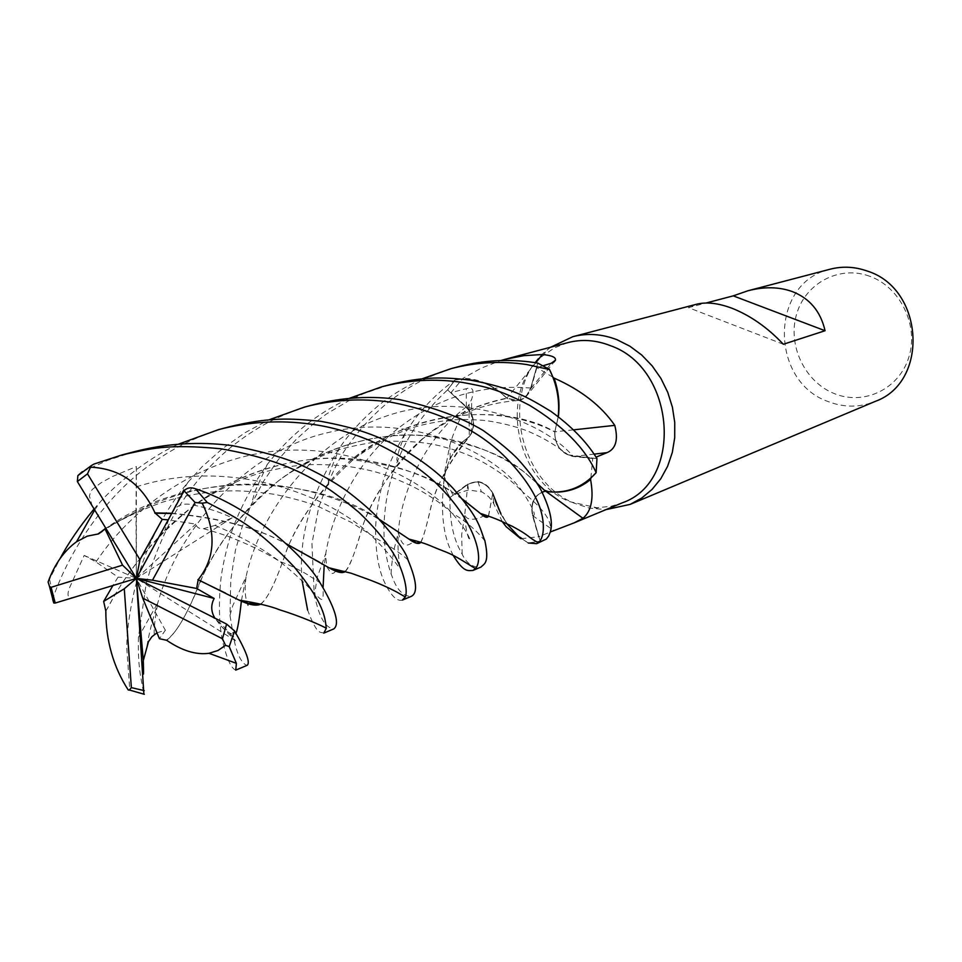 <?xml version="1.0" encoding="UTF-8"?>
<svg xmlns="http://www.w3.org/2000/svg" width="962" height="962" viewBox="0 0 962 962"><rect width="100%" height="100%" fill="white"/><g stroke="black" fill="none" stroke-linecap="round" stroke-linejoin="round"><path stroke-width="0.72" stroke-dasharray="4.81 3.61" d="M537.794 363.107L530.699 388.059L537.77 363.179L549.506 369.528L537.77 363.179L530.747 388.059L526.406 395.779L522.186 398.977L517.219 400.529L506.914 398.112C491.113 383.237 473.869 377.164 455.182 379.918L447.655 389.923L466.065 407.046C474.482 416.666 475.577 426.515 469.36 436.592L460.822 443.59C450.505 454.581 444.733 468.434 443.494 485.137L449.963 497.486L467.797 484.511C477.441 479.292 485.786 482.215 492.833 493.265L492.772 493.542M567.7 342.664L554.497 347.871L542.724 355.916C498.268 391.125 515.031 480.098 569.624 501.635L596.62 507.695L610.798 506.385L622.426 502.777M502.32 521.693L492.64 501.467L488.516 496.584L482.287 492.051L468.542 489.935L452.874 494.937L443.879 476.022L449.843 445.322C454.028 430.339 460.437 416.75 469.047 404.545L471.645 399.278C474.603 390.103 472.811 386.58 466.269 388.708L451.022 392.616L462.999 378.319L481.265 368.109L500.805 360.546M550.829 347.15L546.332 350.697C499.747 387.65 517.279 480.711 574.482 503.282L589.273 508.08L605.976 509.619M830.098 269.216C769.636 282.455 769.227 381.541 828.486 401.683C844.299 407.696 859.884 407.599 875.276 401.382M696.368 304.293L688.455 307.66L706.036 303.018M869.648 276.238C839.189 264.947 805.17 283.309 796.5 314.514C787.385 345.562 805.05 382.311 834.739 393.771C864.285 405.687 899.314 388.901 908.898 357.046C918.926 325.372 900.24 287.049 869.648 276.238M573.436 429.87L554.797 431.806C554.882 445.394 560.93 453.619 572.955 456.469L592.724 458.513L596.079 457.142M554.797 431.806L558.345 416.762M596.969 458.597L572.943 456.036L596.897 458.585L596.055 472.775L596.897 458.585L568.169 454.834C559.175 450.324 554.725 442.724 554.797 432.022L558.249 416.69M590.86 478.078L592.724 458.513M535.81 362.77L506.83 398.22C513.684 402.08 520.009 401.659 525.805 396.957L531.084 388.227L536.856 367.652L543.181 365.728M506.83 398.22L499.326 391.534C487.938 382.888 475.829 378.475 462.999 378.319M499.326 391.534C487.566 382.972 475.144 378.86 462.049 379.196L455.182 379.918C473.833 377.152 491.077 383.225 506.914 398.112L499.326 391.534M552.922 377.212L536.856 367.652M345.105 571.416C349.627 566.822 355.435 551.935 362.518 526.743C371.645 497.835 391.666 468.542 422.595 438.888C444.781 419.228 472.895 405.711 506.938 398.328L517.219 400.529L521.392 399.362L527.008 395.093L530.699 388.059C528.439 395.238 523.953 399.386 517.303 400.517L506.986 398.1M469.047 404.545L469.288 436.712L471.488 433.441C475.529 423.701 473.809 414.79 466.317 406.722L451.022 392.616M469.288 436.712L462.277 442.123L450.204 457.96L443.879 476.022M462.277 442.123L460.81 443.59C452.224 452.645 446.753 463.924 444.396 477.405L443.494 485.137C444.721 468.458 450.493 454.617 460.822 443.59L469.228 436.495L462.277 442.123M420.683 542.219C423.1 538.311 426.647 526.154 431.313 505.735C435.918 486.147 448.593 463.095 469.36 436.592C475.577 426.551 474.482 416.69 466.065 407.046L447.655 389.923L466.101 407.01C474.531 416.63 475.625 426.479 469.396 436.544L469.228 436.495M493.795 503.403L492.941 493.41C489.466 486.604 484.463 482.635 477.946 481.529L467.616 484.126L452.874 494.937M492.941 493.41L495.959 503.439L506.649 523.605M488.443 515.921L492.833 493.265C485.798 482.215 477.465 479.304 467.797 484.511L449.963 497.486L467.809 484.475C477.453 479.256 485.798 482.166 492.833 493.229L495.959 503.439C501.358 517.087 509.499 528.415 520.37 537.409M546.115 491.498L545.731 491.221C534.451 494.059 530.038 502.164 532.491 515.524L538.636 536.784L550.348 531.986M545.731 491.221L554.954 492.123M500.925 514.021C507.852 526.322 516.967 535.978 528.27 543.013L540.211 541.185L532.828 515.464C530.459 504.449 533.525 496.705 542.039 492.207M488.6 515.981L492.748 493.422L498.785 509.92C505.832 524.11 515.668 535.137 528.27 543.013L521.861 538.6L538.636 536.784M545.526 491.245L545.526 491.245C534.631 494.348 530.399 502.429 532.828 515.464L540.211 541.185L532.828 515.452C530.399 503.102 534.247 495.105 544.372 491.462M260.762 604.172C267.917 598.52 276.503 580.603 286.52 550.408C295.394 528.475 309.523 505.976 328.908 482.924C383.573 413.335 497.294 397.871 554.918 431.926L558.2 416.654L554.749 431.998C554.665 442.688 559.126 450.288 568.133 454.81L572.943 456.036L568.133 454.81C559.138 450.3 554.677 442.7 554.749 431.998L554.966 431.95M420.911 542.291C423.22 538.047 426.623 525.973 431.12 506.072C436.243 486.94 446.825 466.305 462.89 444.143L469.396 436.544M345.442 571.512C349.783 566.642 355.399 551.827 362.313 527.056C369.24 506.601 381.505 485.113 399.11 462.59C427.056 428.799 462.999 407.299 506.914 398.112L507.01 398.316M783.357 344.264L688.455 307.66M458.826 366.594C431.505 374.759 411.688 383.165 384.403 405.471C368.987 418.783 355.435 434.247 343.747 451.875C335.75 464.658 327.369 483.261 318.626 507.708L311.941 543.674L314.273 595.526L317.219 606.192C321.248 620.49 326.767 628.054 333.79 628.92M323.785 633.128C320.466 631.505 317.46 636.363 307.612 610.04M302.164 580.976C298.088 538.6 310.473 494.36 339.321 448.256C348.749 434.319 360.149 421.536 373.521 409.884C384.968 399.242 401.058 388.925 421.765 378.944M389.369 384.812L363.72 393.59L350.877 399.495L326.551 413.925L313.48 423.785L296.068 439.55L278.246 459.728L263.384 481.553L251.455 504.184L242.075 527.14L235.437 550.156L230.772 579.87L230.014 615.5L233.958 639.502C237.301 654.894 241.654 663.527 246.981 665.391M235.738 670.117C231.409 668.53 227.236 659.764 223.208 643.794C219.252 627.633 218.41 606.757 220.683 581.18C221.994 568.362 225.613 551.947 231.553 531.95C239.538 509.199 251.431 486.736 267.232 464.538C289.442 435.533 316.775 413.468 349.242 398.364M402.381 600.096C396.524 601.743 390.187 594.949 383.369 579.737C377.922 566.558 375.336 549.001 375.625 527.092C376.19 515.031 378.174 501.683 381.601 487.061C385.63 471.272 393.482 453.33 405.158 433.213C417.917 412.506 434.559 394.745 455.074 379.93L447.595 389.875C422.583 412.999 404.99 439.153 394.805 468.338C389.117 483.02 385.594 500.144 384.247 519.684C383.044 539.093 385.341 557.214 391.149 574.061L392.015 576.274C396.789 589.826 403.234 596.512 411.351 596.332M134.343 451.695L107.876 460.257L82.347 471.669L93.987 464.069M314.249 404.509C285.173 412.987 262.842 422.571 234.175 444.66C211.953 462.037 192.34 484.62 175.349 512.397C163.167 534.535 153.451 558.164 146.224 583.285L138.432 637.289C138.059 652.994 138.805 666.161 140.68 676.815L143.891 694.215L129.786 689.946L126.731 647.378C126.743 632.707 129.209 614.093 134.139 591.534C143.891 550.384 161.905 513.876 188.179 482.022L201.948 466.907L222.462 448.605L244.925 432.768L268.554 419.997M453.222 555.447L451.743 552.38C443.554 536.123 440.812 513.756 443.482 485.281L449.915 497.522C449.663 519.3 452.886 536.543 459.571 549.254L462.169 554.22C466.618 563.491 472.907 567.76 481.036 567.039M228.884 426.9C199.266 435.509 174.771 445.947 145.058 468.47C102.958 500.204 69.673 550.925 53.403 596.789L52.718 599.542M48.112 582.01L60.161 558.429M93.951 509.078L100.072 502.14C122.703 476.683 158.165 452.934 178.283 444.24M225.481 593.109L239.466 600.18M260.293 604.064C266.931 600.468 275.745 582.491 286.736 550.12C298.821 518.867 321.308 488.419 354.184 458.778C410.101 411.159 497.162 401.743 554.749 431.998M203.078 611.952L204.509 612.794C217.616 618.265 228.74 631.385 235.486 640.764L221.068 626.082L214.754 617.989M103.655 530.038C195.731 461.772 326.563 481.649 378.186 518.746L379.737 519.648M443.482 485.281L449.915 497.522M102.369 531.24C149.375 500.156 198.461 484.463 249.615 484.163C295.851 483.128 348.076 500.348 377.838 518.662L379.942 519.865M402.525 534.776L409.151 539.153M92.304 506.385L89.418 496.019L90.668 491.582L92.472 489.297L100.998 482.828L112.35 476.575L136.351 466.558L135.979 511.988L105.664 528.234M455.074 379.93L447.595 389.875M528.27 543.013L544.011 540.584M544.492 490.259L542.412 488.311M537.181 483.441L525.529 473.28C504.954 454.81 470.719 442.255 422.823 435.618C372.486 432.251 324.374 447.33 278.463 480.82C242.448 511.808 217.22 543.59 202.778 576.166L200.469 580.747M200.433 580.82C187.939 613.239 176.635 632.972 166.534 639.995M156.986 632.792L165.356 630.23L159.427 638.72M166.654 640.283C176.924 632.635 188.889 611.351 202.549 576.418C213.576 552.861 229.774 529.232 251.154 505.543C292.749 462.217 342.941 438.72 401.719 435.064C456.493 433.008 503.234 455.399 525.829 473.412L537.085 483.285M105.964 610.978L109.199 605.29C128.343 568.746 156.674 535.461 194.18 505.423C228.884 478.944 283.093 457.671 334.499 458.321C388.263 461.952 428.679 474.05 455.76 494.624L462.77 499.41M475.889 509.908L480.447 513.419M75.721 597.041L74.832 596.921C68.35 599.362 66.486 596.512 69.252 588.383L84.175 555.435L95.972 561.952L118.049 577.152L112.855 585.617M105.94 610.846L108.971 605.519C122.427 580.146 140.993 555.218 164.646 530.735C209.343 486.832 262.061 462.698 322.811 458.333C379.786 455.447 429.593 476.406 456.072 494.733L462.626 499.23M171.452 513.492C219.637 517.953 257.984 528.114 286.496 543.975M319.673 562.325L329.353 567.881M171.44 513.516L172.619 512.481C175.914 505.928 181.758 503.234 190.139 504.389C205.543 507.335 219.54 511.82 232.119 517.821L215.019 525.384L203.487 528.703C199.254 528.968 196.681 527.429 195.791 524.098L168.013 519.853M171.609 513.251C218.891 517.496 257.094 527.645 286.195 543.698M84.175 555.435L136.363 578.402L135.979 511.988M232.119 517.821L136.363 578.402L165.356 630.23M136.351 466.558L136.363 578.402L118.049 577.152M235.486 640.764L136.363 578.402L195.791 524.098M528.378 543.085L540.235 541.257M572.955 456.469L594.107 454.124M531.084 388.227L551.262 363.263M466.317 406.722L466.269 388.708M467.616 484.126L468.542 489.935M532.491 515.524L553.775 530.579M241.462 600.468L246.08 576.707C257.66 520.346 307.948 442.556 384.175 416.835C460.425 389.213 542.315 420.959 572.943 456.036L572.967 456.06M136.279 486.868C233.393 455.411 334.151 498.52 371.789 536.123C413.828 577.044 395.466 581.433 398.328 532.563C400.445 497.811 421.188 441.534 466.065 407.034L466.101 407.01M532.828 515.464L532.828 515.452C536.568 516.197 533.188 508.393 522.691 492.051L522.691 492.051C543.121 508.453 552.308 521.2 550.24 530.303L550.553 531.216M95.972 561.952C137.35 499.687 211.616 453.198 287.349 450.276C362.734 446.813 427.02 484.078 452.068 513.227C481.625 546.62 466.053 551.767 464.814 514.105L467.809 484.475M530.699 388.059L530.747 388.059C478.258 383.634 431.12 399.507 389.285 435.666C351.046 470.37 331.325 518.903 325.805 553.415L324.206 565.091M49.591 579.425L53.403 596.789M221.068 626.082C228.956 633.645 233.934 636.026 235.991 633.212M229.99 615.319L232.768 605.699L246.08 576.695C244.733 587.746 244.949 595.959 246.741 601.31M407.984 559.944C396.32 549.013 374.519 537.53 377.862 539.369L351.623 522.558L320.045 507.287C309.968 502.994 294.961 498.713 275.036 494.408C260.918 492.352 248.461 491.173 237.662 490.86C212.65 490.488 187.109 494.42 161.039 502.669C136.183 511.916 116.522 521.524 102.068 531.505M391.137 574.013C391.197 563.828 394.228 549.013 393.927 549.891L398.328 532.563C402.898 551.322 408.994 544.227 413.804 541.822M146.982 645.923C148.954 633.838 152.573 619.432 157.84 602.729L157.84 602.729C175.842 536.159 240.704 452.08 328.559 432.455C416.654 411.027 499.987 457.359 522.691 492.051L517.039 486.471C509.138 478.703 497.438 470.394 481.926 461.544C467.508 453.896 451.262 448.148 433.213 444.324C417.628 441.522 399.302 440.608 378.246 441.546C356.096 445.033 339.778 448.833 329.269 452.922C309.944 460.702 293.001 470.009 278.463 480.82M484.908 540.885C475.372 529.232 464.43 520.009 452.068 513.227L452.068 513.227C442.484 504.088 429.353 495.153 412.698 486.435C386.592 474.374 374.687 470.238 344.035 465.836C307.78 463.107 295.659 464.55 262.987 472.234C241.077 478.33 218.146 489.405 194.18 505.423M462.169 554.22L461.664 534.74L464.814 514.105C465.776 522.041 478.535 519.348 483.682 515.776M215.019 525.384C241.847 536.952 263.432 549.013 279.75 561.567L279.762 561.567C322.919 595.718 323.629 612.325 323.064 587.638M542.724 355.916L546.332 350.697M525.805 396.957L554.064 361.965M450.204 457.96L449.843 445.322M471.488 433.441L471.645 399.278M477.946 481.529L481.24 491.522M354.184 458.778C376.455 442.556 398.364 431.469 419.901 425.517C450.865 418.254 463.071 419.252 480.218 420.105C493.795 420.971 518.927 426.659 532.142 433.08C543.819 438.143 555.82 445.382 568.133 454.81L568.169 454.834M460.822 443.59L462.89 444.143M517.303 400.517L517.219 400.529C482.01 403.379 450.469 416.173 422.595 438.888M594.576 507.623L600.637 509.571M328.908 482.924C327.308 476.731 327.693 479.761 330.856 469.396L339.333 448.256M247.138 603.162C247.992 606.337 248.304 606.433 248.064 603.463M94.613 510.161L100.06 502.152M154.257 634.583C153.776 628.992 154.966 618.374 157.84 602.729L138.432 637.301M267.232 464.538L254.702 492.087L251.154 505.543M188.179 482.022C185.077 486.363 178.559 498.941 168.639 519.757L164.646 530.735M335.762 570.863C333.73 574.013 331.746 574.254 329.798 571.584C328.427 567.772 326.046 570.406 325.805 553.415L317.352 577.044L314.285 595.562M203.487 528.703C217.376 532.503 228.595 536.267 237.133 540.007C241.534 541.57 265.656 552.236 279.75 561.567C293.735 565.848 312.289 577.465 309.56 576.022L319.973 582.635M405.158 433.201L399.458 449.158C395.262 463.552 396.861 459.078 399.11 462.59"/><path stroke-width="1.44" d="M492.772 493.542L500.925 514.021M546.115 491.498L582.936 518.29L574.001 522.931L622.426 502.777C683.814 481.541 675.781 368.025 610.221 345.586C595.851 339.971 581.673 338.997 567.7 342.664L505.05 359.331L523.785 355.675L542.291 354.521C551.755 355.387 556.12 357.287 555.411 360.233L551.262 363.263L543.181 365.728M506.649 523.605L520.586 538.552L506.252 526.803L502.32 521.693M500.805 360.546L505.05 359.331M605.976 509.619L630.146 504.389L641.762 498.027L652.092 489.393L660.798 478.715L667.616 466.281L672.306 452.489L674.711 437.722L674.747 422.462L672.402 407.179L667.748 392.34L660.918 378.415L652.14 365.849L641.69 355.002L629.906 346.224L617.147 339.778C602.176 333.958 587.397 332.924 572.835 336.688L550.829 347.15M630.146 504.389L875.276 401.382C929.364 382.082 924.145 288.576 867.207 271.043C854.785 266.642 842.411 266.041 830.098 269.216L747.943 290.764C764.333 286.52 779.148 286.808 792.387 291.606C809.739 298.4 820.634 311.435 825.059 330.724L733.224 295.863L747.943 290.764M825.059 330.724L783.357 344.264C767.58 327.573 750.432 315.56 731.926 308.225C718.097 303.066 706.252 301.743 696.368 304.293L572.835 336.688M706.036 303.018L733.224 295.863M573.436 429.87L614.778 425.36C618.434 439.802 615.86 448.893 607.046 452.645L596.079 457.142M558.345 416.762C559.956 403.763 558.525 390.873 554.076 378.09C581.024 390.019 601.262 405.784 614.778 425.36M554.076 378.09L552.922 377.212C557.864 390.175 559.631 403.331 558.249 416.69M349.242 398.364L381.541 386.856C408.201 379.93 435.077 378.439 462.157 382.371C485.654 386.688 498.088 388.961 529.605 405.339C563.01 425.781 585.197 448.232 596.139 472.667L596.055 472.775C583.212 486.988 567.484 493.338 548.845 491.822L545.658 491.414L548.845 491.822C567.448 493.362 583.176 487 596.055 472.763L590.86 478.078M535.81 362.77L542.291 354.521M421.765 378.944L450.95 368.662C476.322 362.121 501.635 360.762 526.911 364.574L549.506 369.528C556.938 384.596 559.836 400.3 558.2 416.654C559.848 400.336 556.95 384.62 549.506 369.528L552.934 377.212M520.586 538.552L521.861 538.6L520.37 537.409M574.001 522.931L550.348 531.986M537.085 483.285L545.67 491.426L554.954 492.123C568.253 492.231 580.122 488.023 590.572 479.509C593.975 498.34 591.426 511.267 582.936 518.29M590.572 479.509L590.86 478.09C580.459 487.229 568.494 491.907 554.954 492.123M542.039 492.207L544.372 491.462M333.79 628.92C335.137 627.525 343.915 622.51 319.949 582.599C308.501 561.604 256.493 508.862 195.575 488.816C190.909 487.073 187.073 487.722 184.055 490.764L136.363 578.402L152.489 580.182L195.07 502.477L202.212 503.186L207.215 502.453C241.354 520.009 258.706 529.521 294.228 566.967C324.639 604.1 325.024 617.808 326.298 628.282L323.785 633.128L333.79 628.92M549.434 369.396L537.794 363.107L534.319 362.542C509.018 358.79 483.85 360.137 458.826 366.594L450.95 368.662M307.612 610.04L302.164 580.976M143.891 694.215L136.363 578.402L142.701 598.111L159.427 638.72L166.654 640.283C181.938 650.709 196.056 655.038 208.994 653.294L218.001 650.492L225.517 645.322L229.209 646.584L236.399 663.359L235.738 670.117L246.981 665.391C250.649 663.203 246.512 651.731 234.572 630.976L226.599 624.073L136.363 578.402L214.153 598.46L196.645 588.467L198.184 579.713C215.199 558.164 216.546 532.659 202.212 503.186M596.139 472.667L596.969 458.597C586.76 441.907 571.404 426.154 550.889 411.351C527.332 397.078 512.205 387.89 470.346 380.122C443.759 377.056 423.941 376.322 390.259 384.572L389.369 384.812M232.119 445.598C198.918 441.366 166.318 443.398 134.343 451.695L122.078 454.906C150.361 448.797 166.005 443.578 220.659 448.749C295.214 461.748 325.421 484.571 358.826 512.277C375.601 528.27 387.987 543.446 395.947 557.828C402.164 569.528 408.573 589.249 405.291 596.969L402.381 600.096L411.351 596.332C417.893 593.013 416.774 580.88 407.984 559.944C406.289 552.573 395.743 537.974 376.334 516.161C367.917 507.78 357.599 499.013 345.358 489.838C333.201 481.361 318.085 472.931 300.024 464.562C283.634 457.503 261.003 451.178 232.119 445.598M168.013 519.853L162.229 519.384L155.014 512.914C141.691 483.802 120.178 468.554 90.488 467.171L91.33 465.596L93.987 464.069L122.078 454.906M536.688 543.662L546.38 539.033L548.797 535.822L550.565 531.216C552.837 522.27 550.216 509.716 542.676 493.542C538.828 484.716 530.531 473.208 517.784 459.006C509.92 450.865 498.376 441.354 483.128 430.471C461.411 417.424 433.525 407.13 399.483 399.591C371.56 395.598 343.145 397.234 314.249 404.509L304.533 407.058C332.563 399.699 361.171 398.052 390.38 402.104C441.883 411.856 481.361 431.385 508.802 460.69C523.905 476.731 534.15 492.003 539.526 506.529C544.408 520.033 545.262 537.012 538.299 542.736L536.688 543.662L528.27 543.013M268.554 419.997L304.533 407.058M178.283 444.24L218.602 429.593C249.146 421.705 279.738 419.865 310.377 424.086C328.619 426.298 348.328 431.722 369.516 440.355C393.915 451.082 415.404 464.682 433.958 481.168C475.889 520.683 484.187 559.223 475.505 568.506L472.955 570.442L481.036 567.039C484.175 563.636 489.622 563.467 484.92 540.885C479.485 527.958 480.856 520.346 453.306 488.588C437.205 471.308 416.714 456.216 391.835 443.302C372.053 434.211 356.012 427.837 320.562 421.284C289.971 418.338 270.55 416.907 229.473 426.743L228.884 426.9M60.161 558.429C68.35 543.061 79.618 526.611 93.951 509.078M198.184 579.713L239.141 600.132C249.062 604.906 256.277 606.252 260.762 604.172M197.871 579.665L225.481 593.109M239.466 600.18L248.064 603.451L260.293 604.064M214.754 617.989C210.955 611.435 210.762 604.918 214.153 598.46M105.664 528.234L98.545 533.91L87.265 536.147L76.539 541.762C64.033 550.853 54.557 564.261 48.1 581.986L49.459 586.339L51.094 587.325L55.231 603.042L136.363 578.402L122.559 565.151L51.094 587.325M98.413 533.657L103.655 530.038M379.737 519.648L408.994 539.117C414.971 543.482 418.951 544.54 420.911 542.291M472.955 570.442C467.893 570.586 463.864 572.775 453.222 555.447M98.545 533.91L102.369 531.24M379.942 519.865L402.525 534.776M409.151 539.153L416.726 543.109L420.683 542.219M82.347 471.669L77.862 475.625L77.357 481.541L136.363 578.402L124.278 588.768L131.361 687.626L129.365 690.007L128.235 689.97L129.81 690.175M142.388 662.024L142.496 663.359C143.819 683.032 143.639 671.921 143.302 660.617L148.461 641.726L151.876 636.748L156.986 632.792M545.526 491.245L544.492 490.259M542.412 488.311L537.181 483.441M462.77 499.41L475.889 509.908M480.447 513.419L485.75 516.991L488.443 515.921M112.855 585.617L103.655 601.43L105.82 611.074C105.856 640.62 113.336 666.931 128.235 689.982M52.718 599.542L53.776 603.006L55.231 603.042M462.626 499.23L480.339 513.395C484.776 517.496 487.53 518.362 488.6 515.981M154.87 513.203L171.452 513.492M286.496 543.975L319.673 562.325M329.353 567.881L335.762 570.863L345.105 571.416M155.014 512.914L171.609 513.251M286.195 543.698L329.124 567.833C336.916 572.426 342.352 573.653 345.442 571.512M196.645 588.467L152.489 580.182M104.918 528.691L122.559 565.151M143.302 660.617L136.363 578.402L139.959 559.716L87.494 473.845L90.488 467.171M103.655 601.43L124.278 588.768M162.229 519.384L139.959 559.716M142.701 598.111L222.45 638.756L225.505 645.322M594.107 454.124L607.046 452.645M207.215 502.453L195.575 488.816M229.209 646.584L234.572 630.976M235.991 633.212C237.614 629.545 239.418 618.843 241.378 601.106M323.064 587.638L324.206 565.091M131.361 687.626L144.228 690.62M195.07 502.477L184.055 490.764M222.45 638.756L226.599 624.073M87.494 473.845L77.357 481.541M554.064 361.965L555.411 360.233M544.456 490.247L548.881 491.835M390.271 384.572L381.541 386.856M229.473 426.743L218.602 429.593M239.141 600.132C257.804 603.138 271.332 606.385 279.701 609.848C301.07 616.353 322.991 626.13 326.298 628.282M246.741 601.31L247.138 603.162M76.539 541.774L94.613 510.161M408.994 539.117C429.148 544.179 426.755 544.66 443.831 551.19C456.565 555.856 469.059 565.115 475.505 568.506M102.068 531.505L99.771 533.044M236.399 663.359L208.994 653.294M538.299 542.736C527.693 537.133 530.82 536.219 512.241 526.274C499.627 520.695 500.577 520.069 480.339 513.395M405.291 596.969L396.524 591.907C387.169 587.012 377.248 582.647 366.75 578.835L351.118 573.22L329.124 567.833M53.776 603.006L49.459 586.339M144.312 694.299L129.365 690.007M77.862 475.625L91.33 465.596"/></g></svg>
